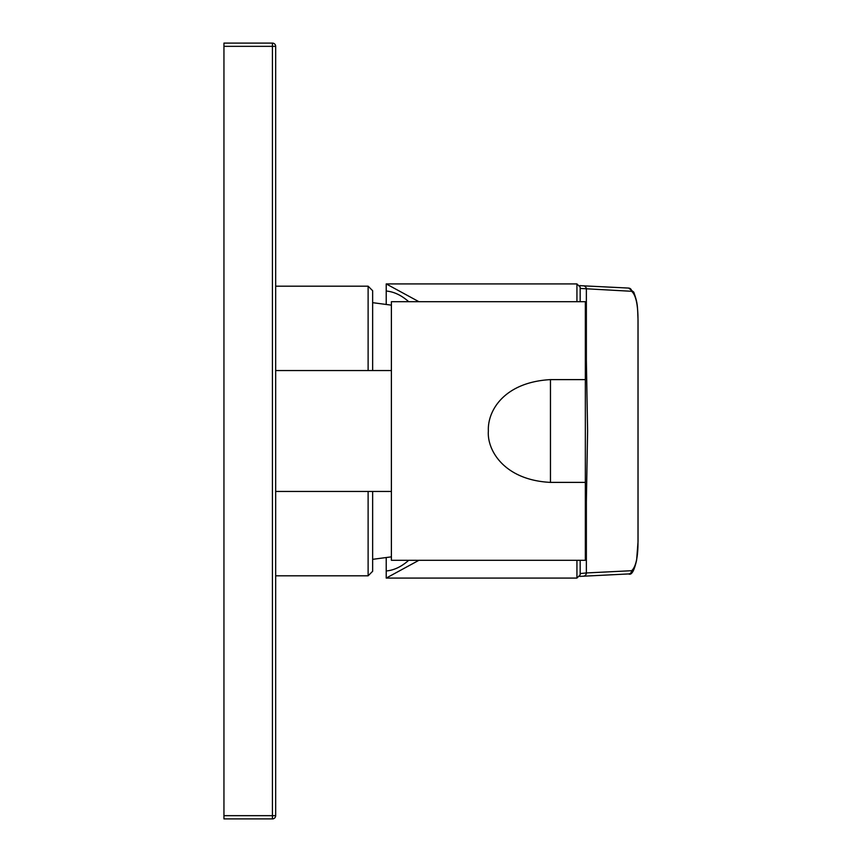<?xml version="1.0" encoding="UTF-8"?>
<svg xmlns="http://www.w3.org/2000/svg" width="862" height="862" viewBox="0 0 862 862"><rect width="100%" height="100%" fill="white"/><g stroke="black" fill="none" stroke-linecap="round" stroke-linejoin="round"><path stroke-width="1.29" d="M550.462 482.386L585.341 482.386L585.341 560.3L391.391 560.3L391.391 301.7L585.341 301.7L585.341 379.614L550.462 379.614L550.462 482.386C504.151 480.156 486.868 450.093 488.366 431C487.353 410.668 504.313 382.168 550.462 379.614M223.948 46.332L275.668 46.332L275.668 815.667L272.435 815.667L272.435 818.9L223.948 818.9L223.948 43.1L272.435 43.1L272.435 815.667L223.948 815.667M275.668 815.667A3.232 3.232 0 0 1 272.435 818.9A3.232 3.232 0 0 0 275.668 815.667M275.668 46.332A3.232 3.232 0 0 0 272.435 43.1A3.232 3.232 0 0 1 275.668 46.332M368.117 491.448L368.117 575.816L275.668 575.816M372.643 370.552L372.643 290.709L368.117 286.184L368.117 370.552M372.643 491.448L372.643 571.29L368.117 575.816M585.341 482.386L585.341 379.614M418.91 301.7L386.219 283.921L386.219 304.275L386.219 291.033C393.848 291.701 401.239 295.16 408.394 301.42M418.91 560.3L386.219 578.079L386.219 557.725L386.219 570.967C393.848 570.299 401.239 566.84 408.394 560.58M386.219 578.079L576.937 578.079L576.937 560.3M386.219 283.921L576.937 283.921L580.169 287.154L580.169 301.7L580.169 288.436L631.641 291.291C635.908 295.127 638.031 304.857 637.999 320.481L637.999 541.519C638.042 557.089 635.919 566.808 631.641 570.709L586.365 572.95L580.169 573.564L580.169 574.835L580.169 560.3L580.169 573.564M580.169 287.165L580.169 288.436M576.937 301.7L576.937 283.921M628.452 573.941A3.232 3.179 -92.8 0 0 628.613 573.93L628.613 573.93A3.232 3.179 -92.8 0 0 631.641 570.709M583.175 576.182A3.232 3.179 -92.8 0 0 586.365 572.95L586.365 502.104M586.365 359.896L586.365 289.05A3.232 3.179 92.8 0 0 583.337 285.828L628.613 288.07A3.232 3.179 92.8 0 1 631.641 291.291M583.175 285.818A3.232 3.179 92.8 0 1 583.337 285.828L579.781 285.613M628.452 288.059A3.232 3.179 92.8 0 1 628.613 288.07L633.764 292.132C637.751 303.478 637.449 305.331 638.052 320.481L638.052 541.519L636.619 560.138C634.195 570.903 631.534 575.504 628.613 573.93L579.781 576.387M391.391 491.448L275.668 491.448M391.391 370.552L275.668 370.552M368.117 286.184L275.668 286.184M391.391 556.852L372.643 559.33M391.391 305.148L372.643 302.67M585.341 560.3L587.604 431L585.341 301.7M576.937 578.079L580.169 574.846"/></g></svg>
